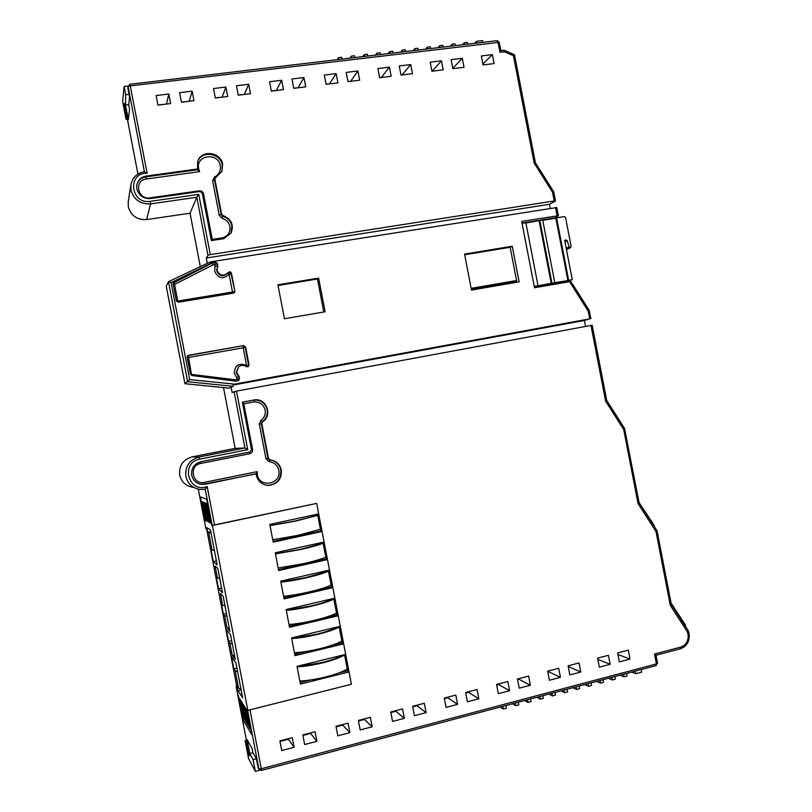 <?xml version="1.0" encoding="UTF-8"?>
<svg xmlns="http://www.w3.org/2000/svg" width="812" height="812" viewBox="0 0 812 812"><rect width="100%" height="100%" fill="white"/><g stroke="black" fill="none" stroke-linecap="round" stroke-linejoin="round"><path stroke-width="1.22" d="M247.833 710.398L246.919 708.947L251.882 734.84L243.042 719.787L236.089 686.434L237.094 687.987L206.634 529.038L205.842 528.541L200.331 496.873L206.735 499.258L211.688 525.12L212.399 525.516L247.833 710.398L351.413 684.252L316.67 503.389L318.69 513.915L269.797 524.41L273.197 542.142L322.059 531.464L324.089 542L275.238 552.779L278.638 570.521L327.459 559.549L329.479 570.085L280.688 581.159L284.088 598.901L332.859 587.644L334.879 598.18L286.128 609.548L289.539 627.29L338.249 615.74L340.279 626.275L291.579 637.938L294.979 655.68L343.649 643.845L345.679 654.381L297.03 666.337L300.43 684.09L349.048 671.95L351.413 684.252L249.984 709.85L261.271 768.761L656.431 663.911L654.523 654.025L680.578 647.174C686.221 645.022 688.708 640.709 688.048 634.223L687.256 631.685L670.286 605.356L656.025 531.647L638.039 503.552L623.717 429.518L605.61 401.087L590.974 325.439L592.181 325.247L606.716 400.428L605.61 401.087M236.759 686.262L236.089 686.434M212.399 525.516L316.67 503.389L212.186 525.394L206.735 499.258L200.331 496.873L205.02 521.345L204.391 520.989L198.29 489.179M206.776 503.552L205.903 503.196L209.608 522.532L210.511 523.029L206.776 503.552M202.624 501.857L201.823 501.532L205.395 520.198L206.228 520.654L202.624 501.857M203.974 502.405L203.152 502.07L206.766 520.959L207.618 521.426L203.974 502.405M205.355 502.973L204.512 502.628L208.176 521.73L209.049 522.217L205.355 502.973M240.646 700.248L239.57 698.523L243.153 717.229L244.26 719.087L240.646 700.248M242.443 703.131L241.347 701.365L244.97 720.285L246.097 722.183L242.443 703.131M244.28 706.085L243.153 704.278L246.828 723.411L247.975 725.36L244.28 706.085M246.168 709.099L245.011 707.252L248.726 726.618L249.903 728.608L246.168 709.099M234.607 655.954L232.181 655.081L235.257 659.344L230.557 634.832L226.304 629.483L228.588 641.368L229.877 643.084L232.293 643.886M225.025 605.965L222.65 605.376L221.422 604.006L223.381 614.207L224.63 615.669L227.005 616.308M229.319 628.376L226.924 627.656L229.887 631.33L223.178 596.333L220.356 593.389L222.65 605.376M217.403 577.971L216.225 576.855L218.499 588.73L222.508 592.841L217.819 568.349L215.099 565.984L217.403 577.971L219.737 578.398M214.409 550.566L210.968 549.44L213.292 561.579L217.149 564.847L210.44 529.871L206.786 527.638L207.679 532.256L211.069 533.119M240.971 689.195L238.515 688.129L237.134 686.008L238.028 690.636L242.636 697.863L235.927 662.846L231.511 656.654L233.846 668.804L235.186 670.773L237.632 671.737M236.921 668.053L233.846 668.804M241.103 689.865L238.028 690.636M216.388 560.899L213.292 561.579M210.775 531.596L207.679 532.256M221.585 588.04L218.499 588.73M226.467 613.496L223.381 614.207M231.674 640.638L228.588 641.368M249.487 726.425L248.726 726.618M247.569 723.218L246.828 723.411M245.691 720.102L244.97 720.285M243.864 717.047L243.153 717.229M208.928 521.578L208.176 521.73M207.507 520.796L206.766 520.959M206.116 520.045L205.395 520.198M210.379 522.37L209.608 522.532M273.065 541.452L320.76 531.038L317.522 514.169M320.76 531.038L322.059 531.464M278.475 569.659L326.13 558.971L322.912 542.254M326.13 558.971L327.459 559.549M283.895 597.886L331.489 586.903L328.312 570.349M331.489 586.903L332.859 587.644M322.435 618.257L336.858 614.846L333.712 598.454M336.858 614.846L338.249 615.74M331.408 645.418L342.228 642.789L339.111 626.559M342.228 642.789L343.649 643.845M338.817 672.935L347.597 670.742L344.511 654.665M347.597 670.742L349.048 671.95M300.146 682.577L310.62 679.959M294.726 654.34L307.565 651.214M289.305 626.103L306.175 622.114M297.101 666.693L322.242 662.47C330.504 660.4 336.858 658.177 341.304 655.822L344.582 655.02C339.792 657.771 332.494 660.379 322.679 662.856C313.229 665.14 304.713 666.479 297.131 666.875M344.582 655.02L347.262 668.997C342.502 671.849 335.214 674.528 325.399 677.035C315.959 679.35 307.433 680.669 299.841 681.004M291.681 638.455L316.812 634.162C325.084 632.142 331.458 630.041 335.924 627.859L339.213 627.067C334.382 629.615 327.063 632.091 317.238 634.497C307.778 636.73 299.263 638.11 291.711 638.618M339.213 627.067L341.893 641.044C337.092 643.693 329.773 646.24 319.958 648.676C310.499 650.94 301.993 652.29 294.421 652.746M286.26 610.228L311.372 605.874C319.664 603.905 326.059 601.915 330.555 599.895L333.844 599.124C328.982 601.469 321.633 603.813 311.788 606.148C302.318 608.33 293.822 609.741 286.291 610.37M333.844 599.124L336.523 613.101C331.682 615.537 324.343 617.952 314.508 620.327C305.048 622.53 296.542 623.92 289.001 624.499M280.85 582.011L305.941 577.576L328.474 571.191C323.572 573.323 316.203 575.535 306.347 577.809C296.867 579.941 288.382 581.372 280.871 582.133M328.474 571.191L331.154 585.158C326.272 587.401 318.913 589.674 309.067 591.978C299.598 594.13 291.102 595.551 283.581 596.252M275.43 553.794L300.511 549.298L323.105 543.258C318.172 545.187 310.773 547.258 300.907 549.47L275.451 553.896M323.105 543.258L325.795 557.225C320.872 559.255 313.483 561.396 303.627 563.64L278.161 568.014M270.02 525.587L295.081 521.02L317.746 515.336L295.466 521.142L270.031 525.668M317.746 515.336L320.425 529.292L298.187 535.311L272.741 539.777M564.726 240.636L566.147 240.007L564.655 240.25L572.277 279.653L567.862 281.246L534.377 287.093M542.7 220.062L539.858 220.509L551.977 283.195L554.799 282.698L542.7 220.062M566.147 240.007L567.344 240.819L569.121 246.97L570.369 247.772L571.171 246.523L565.568 217.525L564.34 216.601L556.585 217.839L568.664 280.282L572.277 279.653M516.665 281.013L471.254 288.849M516.574 280.536L471.153 288.351M525.912 222.995L539.858 220.509M554.799 282.698L567.913 280.556L555.855 218.215L542.741 220.306M555.855 218.215L556.585 217.839M551.977 283.195L537.3 285.895L538.011 285.631L525.861 222.752L522.065 223.361M538.011 285.631L534.225 286.291M567.913 280.556L568.664 280.282M551.236 283.469L539.148 220.884M256.125 473.903L257.201 471.63L257.353 474.726C259.525 488.682 281.977 484.033 278.79 470.361C277.501 465.286 274.283 462.373 269.127 461.602L265.96 458.729L259.322 424.128L260.845 420.464L262.57 421.814C272.893 415.582 266.509 398.032 254.582 399.869L242.362 402.163L251.507 449.818L250.076 451.949L200.95 461.703C194.169 463.753 191.084 468.27 191.703 475.264C193.114 480.704 196.616 483.769 202.229 484.459L256.125 473.903L256.308 475.162C257.911 481.323 261.86 484.754 268.153 485.434C277.41 484.51 281.805 479.384 281.348 470.067C279.846 464.149 276.09 460.739 270.071 459.836L268.478 458.394L261.809 423.651L262.57 421.814M238.87 366.618C241.286 364.994 243.732 364.974 246.198 366.588L248.33 366.608L249.03 364.832L245.62 347.059L243.509 345.607L188.658 355.26L187.521 355.94L187.186 357.371L190.384 374.058L191.967 375.53L235.703 381.163L238.718 380.463L239.469 378.636L239.022 376.281L236.637 372.515L238.444 366.872L239.286 366.324L238.444 366.872L236.221 372.749L238.596 376.504L236.728 377.58L234.242 373.185C234.901 365.126 239.012 362.568 246.594 365.522L243.194 347.82L188.567 357.463L191.622 375.459M227.756 273.147L229.096 274.344C223.097 279.612 218.296 278.587 214.683 271.259L215.058 264.621L212.734 264.986L174.57 284.444L174.052 282.109L173.118 284.007L176.316 300.684L178.478 302.176L233.44 293.122L234.556 292.452L234.871 291.061L231.461 273.299C230.649 271.624 229.542 271.381 228.162 272.588L228.142 272.619C223.493 276.659 219.788 275.857 217.007 270.193L217.829 265.889L217.383 263.535L215.261 262.043L211.475 263.047L209.344 262.337L211.658 261.697L556.758 207.517L558.351 215.728L521.69 221.412L534.509 287.773L569.821 281.602L571.13 281.835L569.963 282.332L569.821 281.602M222.63 164.247C220.874 151.671 201.011 149.469 197.692 161.568L197.61 168.967L146.201 176.052C140.953 177.067 137.807 180.132 136.751 185.237L136.842 188.912C138.852 195.651 143.409 198.869 150.514 198.554L200.097 191.48L202.229 192.992L211.353 240.565L223.645 238.687L231.034 233.145C234.11 224.883 231.42 219.007 222.975 215.525L221.585 214.063L214.926 179.391L215.018 178.417L221.93 171.281L222.63 164.247M136.751 185.248C138.03 180.558 141.126 177.757 146.038 176.843L197.306 169.769L197.61 168.967M173.169 283.144L212.033 263.129L214.896 262.58L217.017 264.073L217.464 266.417L217.829 265.889M128.286 201.102L128.286 206.725C130.986 215.748 137.106 220.032 146.627 219.575L190.059 213.201L200.3 266.61M223.503 387.578L235.165 448.397L192.099 456.882C183.005 459.622 178.863 465.682 179.685 475.05C181.441 482.023 185.897 486.104 193.043 487.301M179.594 92.669L192.15 91.147L193.977 100.678L181.431 102.231L179.594 92.669M236.444 85.757L248.695 84.265L250.502 93.684L238.251 95.197L236.444 85.757M291.965 78.997L303.942 77.546L305.728 86.854L293.761 88.335L291.965 78.997M346.216 72.4L357.93 70.979L359.696 80.185L348.003 81.626L346.216 72.4M399.25 65.955L410.689 64.564L412.445 73.659L401.006 75.069L399.25 65.955M451.096 59.641L462.282 58.281L464.017 67.284L452.832 68.665L451.096 59.641M128.093 86.052L124.104 86.529L125.667 94.771L125.505 104.921L128.316 119.618L129.565 109.407L128.712 104.961L129.544 97.146L127.88 88.061L128.083 86.184L129.94 84.265L147.145 173.291C126.987 172.408 130.57 204.736 150.261 201.325L198.747 194.383L210.298 254.613L554.231 200.96L552.546 192.241L534.164 163.06L513.407 55.663L504.343 51.745L499.948 52.283L497.989 42.102L496.954 40.773M481.333 55.967L492.366 54.627L494.092 63.559L483.059 64.93L481.333 55.967M430.177 62.189L441.464 60.819L443.21 69.852L431.923 71.253L430.177 62.189M377.854 68.553L389.395 67.152L391.161 76.287L379.62 77.719L377.854 68.553M324.333 75.069L336.148 73.628L337.924 82.875L326.109 84.336L324.333 75.069M269.564 81.728L281.652 80.256L283.449 89.614L271.37 91.106L269.564 81.728M213.505 88.549L225.888 87.036L227.705 96.506L215.332 98.039L213.505 88.549M156.117 95.532L168.794 93.989L170.632 103.56L157.964 105.124L156.117 95.532M157.934 104.971L166.582 104.058M400.986 74.927L402.265 74.917M379.59 77.576L381.498 77.485M347.972 81.484L350.804 81.281M326.089 84.184L329.56 83.91M293.731 88.183L298.177 87.787M271.34 90.954L276.466 90.477M238.22 95.045L244.361 94.446M215.302 97.887L222.153 97.186M181.401 102.079L189.318 101.246M257.952 767.188L258.825 768.791L261.271 768.761L261.444 770.436L259.058 769.431L258.186 767.817L256.308 758.621L252.745 752.206L252.004 748.299L247.122 739.6L249.802 753.556L253.1 759.636L255.354 771.4L248.533 758.53L245.102 740.605L246.412 740.27M288.26 738.717L288.412 739.235L279.978 741.437M310.468 732.931L310.631 733.449L302.927 735.459M342.552 724.578L342.735 725.086L336.067 726.821M364.263 718.924L364.446 719.422L358.468 720.985M395.627 710.754L395.82 711.241L390.836 712.54M416.84 705.222L417.043 705.709L412.729 706.836M447.503 697.234L447.727 697.721L444.347 698.594M468.25 691.824L468.473 692.311L465.743 693.022M498.243 684.019L498.477 684.496L496.639 684.973M518.533 678.731L518.777 679.197L517.548 679.522M547.867 671.088L547.755 671.646M599.378 667.129L597.642 658.126L608.421 655.314L610.157 664.297L599.378 667.129M549.419 680.253L547.664 671.138L558.686 668.266L560.442 677.35L549.419 680.253M498.324 693.671L496.548 684.455L507.825 681.522L509.601 690.707L498.324 693.671M446.042 707.394L444.255 698.087L455.796 695.072L457.582 704.369L446.042 707.394M392.551 721.452L390.734 712.022L402.549 708.947L404.356 718.346L392.551 721.452M337.792 735.834L335.965 726.293L348.054 723.147L349.881 732.657L337.792 735.834M281.734 750.552L279.876 740.899L292.259 737.672L294.106 747.304L281.734 750.552M211.475 263.047L171.099 282.637L189.683 379.59L184.923 383.7L229.167 388.146L231.105 387.243L232.11 392.48L236.495 391.12L590.974 325.439M304.662 744.533L302.825 734.921L315.086 731.734L316.924 741.315L304.662 744.533M360.193 729.947L358.366 720.457L370.343 717.331L372.17 726.801L360.193 729.947M414.435 715.697L412.628 706.318L424.331 703.273L426.127 712.631L414.435 715.697M467.428 701.781L465.641 692.514L477.07 689.53L478.857 698.777L467.428 701.781M519.223 688.18L517.447 679.015L528.632 676.102L530.388 685.247L519.223 688.18M569.851 674.884L568.096 665.82L579.027 662.968L580.773 672.011L569.851 674.884M619.363 661.881L617.627 652.919L628.315 650.128L630.041 659.07L619.363 661.881M570.968 281.876L589.35 310.6L588.213 311.138L569.963 282.332M318.639 278.1L277.907 284.799L284.433 318.761L325.115 311.767L318.639 278.1L317.451 279.003L323.795 311.991M512.25 246.239L464.545 254.095L471.488 290.077L519.122 281.855L512.25 246.239L510.149 247.274L516.899 282.231M198.158 269.828L174.052 282.109M189.683 379.59L234.516 384.137L589.705 318.872L588.213 311.138M554.16 218.479L558.351 215.728M184.923 383.7L166.277 286.372L168.47 281.673L209.344 262.337L168.541 281.642M585.543 326.444L584.386 320.466L589.705 318.872M589.177 310.631L590.913 318.69M245.102 740.605L246.188 742.584L248.37 753.942L249.396 755.87L237.54 693.996L238.352 695.275L243.042 719.787L251.882 734.84L247.558 709.962L258.825 768.791L261.444 770.436L656.137 665.576L656.431 663.911L657.558 663.272L655.994 655.213L654.523 654.025M210.298 254.613L207.953 255.283L206.309 258.003L207.324 263.291M198.747 194.383L196.819 197.255L190.059 213.201M236.495 391.12L247.721 449.665L244.919 447.97L235.165 448.397M124.104 86.529L122.632 101.459L126.033 119.222L124.378 103.439L137.918 174.083M566.471 282.19L566.34 281.52M554.231 200.96L555.347 201.071L549.43 204.289L550.211 208.379M476.857 43.077L476.522 41.321L482.602 40.6L482.947 42.356M255.354 771.4L259.82 770.212M641.186 669.545L641.683 672.153L635.847 673.706L635.339 671.098M249.802 753.556L253.029 752.714M253.1 759.636L256.348 758.784M500.121 707.029L503.338 708.998L502.821 706.308M503.338 708.998L506.444 708.165L505.927 705.486M512.413 703.76L515.711 705.699L515.204 703.019M515.711 705.699L518.797 704.877L518.279 702.197M524.633 700.512L528.023 702.421L527.506 699.751M528.023 702.421L531.089 701.609L530.571 698.939M536.783 697.285L540.264 699.162L539.747 696.493M540.264 699.162L543.309 698.35L542.802 695.691M548.871 694.067L552.434 695.925L551.927 693.265M552.434 695.925L555.469 695.113L554.961 692.453M560.899 690.88L564.543 692.697L564.035 690.048M564.543 692.697L567.568 691.895L567.05 689.246M572.866 687.703L576.591 689.489L576.084 686.84M576.591 689.489L579.595 688.688L579.078 686.049M584.762 684.536L588.568 686.302L588.061 683.663M588.568 686.302L591.552 685.501L591.045 682.872M596.597 681.39L600.484 683.125L599.977 680.497M600.484 683.125L603.448 682.334L602.94 679.705M608.371 678.264L612.329 679.969L611.832 677.35M612.329 679.969L615.283 679.177L614.785 676.558M620.074 675.158L624.123 676.832L623.616 674.214M624.123 676.832L627.057 676.051L626.549 673.432M125.667 94.771L129.006 94.375M125.505 104.921L128.753 104.525M126.033 119.222L127.372 119.049M126.296 116.908L126.946 116.826M124.145 105.672L124.794 105.59M248.37 753.942L249 753.78M246.188 742.584L246.828 742.422M234.516 384.137L232.993 384.411L233.085 386.299L231.105 387.243M500.923 50.618L499.948 52.283M503.795 50.344L504.343 51.745M514.382 54.922L513.407 55.663M535.25 162.836L534.164 163.06M553.591 191.967L552.546 192.241M606.544 400.397L624.804 428.817L623.717 429.518M624.611 428.777L639.105 502.77L638.039 503.552M639.095 502.74L657.06 530.804L656.025 531.647M671.291 604.392L670.286 605.356M687.906 630.376L687.256 631.685M147.145 173.291L144.404 171.768C136.771 173.25 132.244 177.726 130.844 185.197L131.006 190.15C133.889 199.782 140.405 204.37 150.565 203.903L146.627 219.575M171.099 282.637L168.47 281.673L187.643 381.721L233.085 386.299M247.721 449.665L199.681 459.176C179.949 462.485 188.597 494.021 207.182 486.53L205.253 489.23L200.087 489.474C192.474 488.205 187.724 483.84 185.846 476.4C184.974 466.403 189.379 459.947 199.072 457.024L244.919 447.97L234.11 391.617M200.087 489.474L205.253 489.23L212.186 525.394M233.085 385.061L584.386 320.466M206.309 258.003L549.43 204.289M554.058 217.961L522.014 223.077M464.677 254.765L510.149 247.274M278.049 285.499L317.451 279.003M260.845 420.464C264.336 417.875 265.778 414.424 265.148 410.111C263.585 404.549 259.911 401.808 254.136 401.879L254.582 399.869M190.444 374.281L234.739 379.712L239.043 378.859L239.022 376.281M197.306 169.769L199.64 171.636L146.292 179.016C133.818 180.274 137.614 200.087 149.905 197.864L199.285 190.83C201.488 190.729 202.898 191.733 203.528 193.845L212.267 239.438L211.475 240.545M212.389 262.58L212.734 264.986L212.917 262.408M217.464 266.417L215.383 266.326M235.135 381.173L234.739 379.712L234.648 381.112M245.965 366.415L249.03 364.832M254.136 401.879L243.813 403.818L242.494 402.874M476.522 41.321L474.614 43.351M464.647 44.528L464.302 42.762L467.367 42.407L467.712 44.173M464.302 42.762L462.454 44.792M452.365 45.99L452.03 44.213L455.106 43.858L455.441 45.624M452.03 44.213L450.224 46.243M440.023 47.451L439.678 45.675L442.773 45.31L443.119 47.086M439.678 45.675L437.942 47.705M427.609 48.923L427.264 47.147L430.38 46.781L430.715 48.558M427.264 47.147L425.579 49.167M415.135 50.405L414.79 48.618L417.916 48.253L418.261 50.039M414.79 48.618L413.156 50.638M402.579 51.897L402.234 50.111L405.381 49.735L405.726 51.521M402.234 50.111L400.671 52.13M389.963 53.399L389.618 51.603L392.785 51.227L393.13 53.024M389.618 51.603L388.116 53.612M377.286 54.901L376.941 53.105L380.117 52.729L380.463 54.526M376.941 53.105L375.489 55.114M364.527 56.414L364.182 54.607L367.379 54.231L367.724 56.038M364.182 54.607L362.791 56.617M351.708 57.936L351.352 56.129L354.57 55.744L354.915 57.561M351.352 56.129L350.023 58.139M338.807 59.469L338.462 57.652L341.69 57.266L342.045 59.083M338.462 57.652L337.193 59.662M631.726 672.062L635.847 673.706M288.412 739.235L294.106 747.304M310.631 733.449L316.924 741.315M342.735 725.086L349.881 732.657M364.446 719.422L372.17 726.801M395.82 711.241L404.356 718.346M417.043 705.709L426.127 712.631M447.727 697.721L457.582 704.369M468.473 692.311L478.857 698.777M498.477 684.496L509.601 690.707M518.777 679.197L530.388 685.247M548.12 671.554L560.442 677.35M568.227 666.49L580.773 672.011M597.886 659.374L610.157 664.297M617.932 654.513L630.041 659.07M482.886 64.006L492.366 54.627M452.771 68.34L462.282 58.281M432.258 71.06L441.464 60.819M402.234 74.775L410.689 64.564M381.467 77.343L389.395 67.152M350.774 81.139L357.93 70.979M329.54 83.758L336.148 73.628M298.156 87.645L303.942 77.546M276.435 90.325L281.652 80.256M244.341 94.293L248.695 84.265M222.123 97.044L225.888 87.036M189.287 101.104L192.15 91.147M166.551 103.906L168.794 93.989M654.472 526.765L654.036 525.1L639.074 502.598M587.452 307.606L572.764 284.413M622.398 425.052L607.153 401.098M685.856 627.006L685.45 625.057L671.047 603.052M232.181 655.081L229.877 643.084M226.924 627.656L224.63 615.669M212.105 550.303L208.775 532.966M238.515 688.129L235.186 670.773M570.318 247.782L566.431 249.446L570.369 247.772M566.197 248.239L569.121 246.97M564.969 241.874L567.344 240.819M242.372 402.234L254.105 400.022C260.946 399.9 265.291 403.138 267.158 409.715C267.889 414.79 266.194 418.85 262.083 421.915L261.322 423.742L267.97 458.384L269.554 459.815C275.562 460.719 279.308 464.119 280.81 470.026C281.267 479.313 276.882 484.429 267.645 485.353L268.153 485.434M217.697 266.113L216.642 270.721C219.352 276.303 223.026 277.146 227.675 273.238M215.17 178.122L214.52 177.077C219.047 174.651 220.976 170.865 220.306 165.709C218.215 151.885 195.479 154.94 198.635 168.693L199.64 171.636M197.712 161.507C201.792 150.23 220.559 153.011 222.255 165.059L221.93 171.281M212.267 239.438L222.661 237.845C228.091 236.008 230.506 232.232 229.908 226.518C228.893 222.275 226.264 219.524 222.031 218.255L219.25 215.332L212.622 180.802L214.52 177.077M215.018 178.417L214.571 180.162L221.209 214.733L222.6 216.195C227.583 217.697 230.679 220.945 231.877 225.929L231.034 233.145M269.127 461.602L270.071 459.836M255.648 473.853L205.274 484.246M243.813 403.818L252.583 449.493C252.776 451.675 251.821 453.086 249.731 453.725L200.808 463.449C188.455 465.428 192.261 485.292 204.431 482.338L204.939 484.165L199.853 484.064L202.229 484.459M688.17 631.036L687.449 632.162M244.919 447.97L199.072 457.024L192.109 456.882L199.072 457.024L199.681 459.176M144.394 171.718L128.113 86.752L130.387 85.859L499.329 42.305L497.157 40.671L129.94 84.265L128.083 86.184L127.91 88.63M207.182 486.53L214.561 525.059M557.093 215.769L555.509 207.547M211.658 261.697L211.881 262.844M207.953 255.283L196.819 197.255L150.565 203.903L150.261 201.325M655.923 665.556L657.344 663.099M499.218 42.528L500.933 50.628M681.684 620.744L681.116 622.185M680.03 648.839L680.578 647.174M228.03 272.791L228.954 272.335L231.065 273.806L231.461 273.299M173.23 284.576L174.57 284.444L177.747 301.049L232.486 292.036L229.096 274.344L231.065 273.806L234.871 291.061M232.79 293.223L232.486 292.036L234.465 291.518L234.232 292.777M217.383 263.535L215.058 264.621L215.261 262.043M259.322 424.128L261.809 423.651M265.96 458.729L268.478 458.394M204.431 482.338L257.201 471.63M212.622 180.802L214.926 179.391M219.25 215.332L221.585 214.063M222.031 218.255L222.975 215.525M146.292 179.016L146.201 176.052M238.718 380.463L239.469 378.636M187.552 355.91L188.658 355.26M187.237 357.656L188.567 357.463L188.364 355.544L243.509 345.607M247.914 366.831L248.584 365.085L245.173 347.363L243.194 347.82L243.072 345.912L245.62 347.059M237.5 380.838L236.728 377.58M199.447 191.571L199.285 190.83M203.528 193.845L202.401 193.916M150.068 198.605L149.905 197.864M178.011 302.196L177.747 301.049L176.498 301.191M252.583 449.493L251.487 449.716M249.731 453.725L249.558 452.051M200.594 461.774L200.808 463.449M566.441 249.487L570.552 247.721M655.994 655.233L680.243 648.859C686.942 646.342 689.895 641.267 689.124 633.644L688.15 630.559M128.134 202.086L130.844 185.197C132.255 177.676 136.812 173.179 144.495 171.708M503.978 50.242L500.933 50.618M555.489 200.94L553.733 191.855L535.382 162.704L514.514 54.78L504.059 50.263M688.129 630.518L671.311 604.412L657.07 530.835"/></g></svg>
